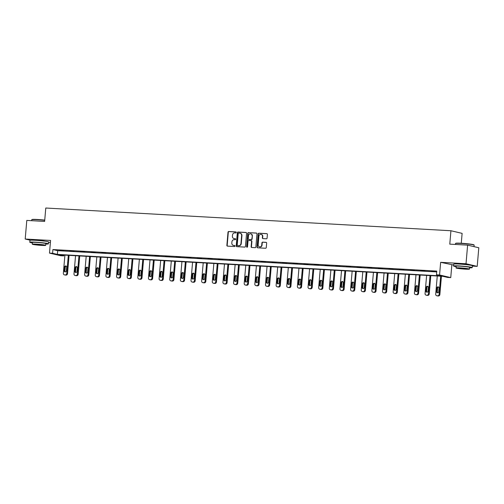 <?xml version="1.0" encoding="UTF-8"?>
<svg xmlns="http://www.w3.org/2000/svg" width="504" height="504" viewBox="0 0 504 504"><rect width="100%" height="100%" fill="white"/><g stroke="black" fill="none" stroke-linecap="round" stroke-linejoin="round"><path stroke-width="0.76" d="M236.269 232.445A0.517 0.466 -76.8 0 0 235.847 231.909L228.734 231.506A0.737 0.668 -76.8 0 0 228.003 232.199L226.876 245.353A0.737 0.668 -76.8 0 0 227.48 246.122L234.593 246.519A0.517 0.466 -76.8 0 0 234.681 245.498L233.762 245.448A2.35 2.142 -76.8 0 1 231.821 242.985L231.916 241.888A2.35 2.142 -76.8 0 1 234.253 239.671L235.173 239.728A0.517 0.466 -76.8 0 0 235.337 238.713A0.517 0.466 -76.8 0 0 235.261 238.701L234.341 238.65A2.35 2.142 -76.8 0 1 232.401 236.193L232.495 235.097A2.35 2.142 -76.8 0 1 234.839 232.879L235.759 232.93A0.517 0.466 -76.8 0 0 236.269 232.445M457.582 263.989A5.84 0.384 4.9 0 1 460.732 264.027A5.84 0.384 4.9 0 1 468.619 264.934M33.806 240.225A5.84 0.384 4.9 0 1 36.956 240.263A5.84 0.384 4.9 0 1 44.843 241.17M472.349 266.099L477.206 266.37L478.8 247.76L467.618 245.139L449.782 244.138L450.929 230.744L45.776 208.026L44.629 221.42L26.794 220.418L25.2 239.028L30.391 240.244M477.206 266.37L466.017 263.75L440.654 262.326L439.564 274.982L450.752 277.603L447.646 277.427L442.859 276.305L58.981 254.778L63.769 255.9L60.669 255.73L49.486 253.102L52.586 253.279L57.38 254.4L441.252 275.927L436.464 274.806L439.564 274.982M467.618 245.139L466.017 263.75M266.345 238.795A0.737 0.668 -76.8 0 0 267.082 238.102L267.397 234.41A0.737 0.668 -76.8 0 0 266.786 233.642L258.892 233.201A0.737 0.668 -76.8 0 0 258.155 233.894L257.027 247.042A0.737 0.668 -76.8 0 0 257.639 247.811L265.539 248.258A0.737 0.668 -76.8 0 0 266.269 247.565L266.647 243.104A0.737 0.668 -76.8 0 0 266.043 242.336L262.666 242.147A0.737 0.668 -76.8 0 0 261.929 242.84L261.74 245.051A1.966 1.789 -76.8 0 1 259.503 246.866A1.966 1.789 -76.8 0 1 258.161 244.849L258.905 236.193A1.966 1.789 -76.8 0 1 261.141 234.379A1.966 1.789 -76.8 0 1 262.483 236.395L262.357 237.838A0.737 0.668 -76.8 0 0 262.968 238.606L266.345 238.795M49.486 253.102L50.57 240.452L25.2 239.028M436.464 274.806L436.785 271.083L52.907 249.556L52.586 253.279M246.576 233.245A0.737 0.668 -76.8 0 0 245.971 232.476L238.071 232.035A0.737 0.668 -76.8 0 0 237.34 232.728L236.212 245.876A0.737 0.668 -76.8 0 0 236.817 246.645L244.717 247.086A0.737 0.668 -76.8 0 0 245.448 246.393L246.576 233.245M248.478 232.615L256.378 233.056A0.737 0.668 -76.8 0 1 256.983 233.825L255.862 246.979A0.737 0.668 -76.8 0 1 255.125 247.672L251.748 247.483A0.737 0.668 -76.8 0 1 251.137 246.714L251.597 241.378A0.737 0.668 -76.8 0 0 250.992 240.61L248.749 240.484A0.737 0.668 -76.8 0 0 248.018 241.177L247.54 246.733A0.517 0.466 -76.8 0 1 246.601 246.677L247.748 233.308A0.737 0.668 -76.8 0 1 248.478 232.615L256.624 233.125M461.267 243.256L462.118 233.365L450.929 230.744M48.579 242.336L50.4 242.437M440.654 262.326L453.657 265.047M451.836 264.947L450.752 277.603M63.844 255.049L63.769 255.9M52.907 249.556L57.695 250.683L436.71 271.933M57.695 250.683L57.38 254.4M435.67 271.549L431.506 271.177L435.67 271.549M425.036 270.95L420.865 270.585L425.036 270.95M414.395 270.352L410.231 269.987L414.395 270.352M403.754 269.76L399.59 269.388L403.754 269.76M393.12 269.161L388.949 268.789L393.12 269.161M382.479 268.563L378.315 268.197L382.479 268.563M371.839 267.971L367.674 267.599L371.839 267.971M361.204 267.372L357.034 267L361.204 267.372M350.564 266.774L346.399 266.408L350.564 266.774M339.923 266.175L335.759 265.81L339.923 266.175M329.288 265.583L325.118 265.211L329.288 265.583M318.648 264.984L314.483 264.619L318.648 264.984M308.007 264.386L303.843 264.02L308.007 264.386M297.373 263.794L293.202 263.422L297.373 263.794M286.732 263.195L282.568 262.83L286.732 263.195M276.091 262.597L271.927 262.231L276.091 262.597M265.457 262.004L261.286 261.633L265.457 262.004M254.816 261.406L250.652 261.034L254.816 261.406M244.175 260.807L240.011 260.442L244.175 260.807M233.541 260.215L229.37 259.844L233.541 260.215M222.9 259.617L218.736 259.245L222.9 259.617M212.26 259.018L208.095 258.653L212.26 259.018M201.625 258.42L197.455 258.054L201.625 258.42M190.984 257.827L186.82 257.456L190.984 257.827M180.344 257.229L176.179 256.864L180.344 257.229M169.709 256.631L165.539 256.265L169.709 256.631M159.069 256.038L154.904 255.667L159.069 256.038M148.428 255.44L144.264 255.074L148.428 255.44M137.794 254.841L133.623 254.476L137.794 254.841M127.153 254.249L122.989 253.877L127.153 254.249M116.512 253.651L112.348 253.279L116.512 253.651M105.878 253.052L101.707 252.687L105.878 253.052M95.237 252.46L91.073 252.088L95.237 252.46M84.596 251.861L80.432 251.49L84.596 251.861M73.962 251.263L69.791 250.898L73.962 251.263M63.321 250.664L59.157 250.299L63.321 250.664M234.158 238.631A2.35 2.142 -76.8 0 0 234.643 238.72L234.341 238.65M235.469 238.77L234.643 238.72M233.579 245.429A2.35 2.142 -76.8 0 0 234.064 245.517L233.762 245.448M234.883 245.561L234.064 245.517M236.048 231.972L229.037 231.582A0.737 0.668 -76.8 0 0 228.306 232.275L227.178 245.423A0.737 0.668 -76.8 0 0 227.537 246.122M246.217 232.546L238.373 232.105A0.737 0.668 -76.8 0 0 237.642 232.798L236.515 245.946A0.737 0.668 -76.8 0 0 236.874 246.645M238.72 233.094A0.517 0.466 -76.8 0 0 238.209 233.579L237.22 245.127A0.517 0.466 -76.8 0 0 237.642 245.662L238.613 245.719A2.35 2.142 -76.8 0 0 240.956 243.501L241.63 235.607A2.35 2.142 -76.8 0 0 239.69 233.15L238.72 233.094M240.175 233.239A2.35 2.142 -76.8 0 1 241.933 235.677L241.258 243.571A2.35 2.142 -76.8 0 1 238.915 245.788L237.945 245.732M251.294 240.685A0.737 0.668 -76.8 0 1 251.899 241.454L251.439 246.784A0.737 0.668 -76.8 0 0 251.805 247.483M248.781 232.684A0.737 0.668 -76.8 0 0 248.05 233.377L246.903 246.752A0.517 0.466 -76.8 0 0 247.111 247.212M252.069 235.847A1.966 1.789 -76.8 0 0 250.727 233.831A1.966 1.789 -76.8 0 0 248.491 235.645L248.226 238.694A0.737 0.668 -76.8 0 0 248.837 239.463L251.08 239.589A0.737 0.668 -76.8 0 0 251.811 238.896L252.372 235.916A1.966 1.789 -76.8 0 0 250.879 233.875M252.372 235.916L252.113 238.965A0.737 0.668 -76.8 0 1 251.383 239.658L249.14 239.532M261.293 234.423A1.966 1.789 -76.8 0 1 262.786 236.464L262.66 237.907A0.737 0.668 -76.8 0 0 263.019 238.606M259.654 246.891A1.966 1.789 -76.8 0 0 262.042 245.12L261.74 245.051M266.288 242.405L262.962 242.216A0.737 0.668 -76.8 0 0 262.231 242.909L262.042 245.12M267.038 233.711L259.195 233.27A0.737 0.668 -76.8 0 0 258.457 233.963L257.33 247.118A0.737 0.668 -76.8 0 0 257.695 247.817M68.317 255.301L66.761 273.508A1.499 1.361 -76.8 0 1 65.268 274.919L64.588 274.882A1.499 1.361 -76.8 0 1 63.346 273.319L64.909 255.112M69.086 255.345L67.517 273.685A1.499 1.361 103.2 0 1 66.024 275.096L65.344 275.058A1.499 1.361 103.2 0 1 65.129 275.026L64.373 274.85M66.226 266.156A1.197 1.09 -76.8 0 0 65.255 267.277L64.947 270.85A1.197 1.09 -76.8 0 0 65.407 271.914M66.377 270.793L66.679 267.221A1.197 1.09 -76.8 0 0 65.867 265.992A1.197 1.09 -76.8 0 0 64.499 267.101L64.191 270.673A1.197 1.09 -76.8 0 0 65.01 271.902A1.197 1.09 -76.8 0 0 66.377 270.793M44.724 220.317A9.355 0.611 -175.1 0 0 37.271 219.687A9.355 0.611 -175.1 0 0 31.752 219.731L31.991 219.53A9.135 0.598 4.9 0 1 37.384 219.486A9.135 0.598 4.9 0 1 44.743 220.109M31.752 219.731A9.355 0.611 -175.1 0 0 31.727 219.776L31.651 220.695M45.801 244.049A9.355 0.611 -175.1 0 0 48.447 243.848A9.355 0.611 -175.1 0 0 35.349 242.166A9.355 0.611 -175.1 0 0 29.799 242.254A9.355 0.611 -175.1 0 0 32.376 242.903M48.447 243.848L48.611 241.989A9.355 0.611 -175.1 0 0 35.507 240.307A9.355 0.611 -175.1 0 0 29.963 240.389L29.799 242.254M32.262 244.188L32.413 242.474A6.741 0.441 4.9 0 1 36.408 242.411A6.741 0.441 4.9 0 1 45.839 243.627L45.694 245.341A6.741 0.441 -175.1 0 0 36.256 244.125A6.741 0.441 -175.1 0 0 32.262 244.188A6.741 0.441 -175.1 0 0 41.7 245.404A6.741 0.441 -175.1 0 0 45.694 245.341M40.73 245.177L43.306 245.133L34.65 244.39L40.73 245.177M455.521 243.495L455.767 243.293A9.135 0.598 4.9 0 1 461.154 243.249A9.135 0.598 4.9 0 1 473.93 244.849L474.132 245.095A9.355 0.611 -175.1 0 0 461.047 243.451A9.355 0.611 -175.1 0 0 455.521 243.495A9.355 0.611 -175.1 0 0 455.503 243.533L455.421 244.459M469.577 267.813A9.355 0.611 -175.1 0 0 472.223 267.611A9.355 0.611 -175.1 0 0 459.119 265.929A9.355 0.611 -175.1 0 0 453.575 266.017A9.355 0.611 -175.1 0 0 456.145 266.66M472.223 267.611L472.38 265.753A9.355 0.611 -175.1 0 0 459.276 264.065A9.355 0.611 -175.1 0 0 453.732 264.153L453.575 266.017M456.038 267.952L456.183 266.238A6.741 0.441 4.9 0 1 460.177 266.175A6.741 0.441 4.9 0 1 469.608 267.391L469.463 269.104A6.741 0.441 -175.1 0 0 460.032 267.889A6.741 0.441 -175.1 0 0 456.038 267.952A6.741 0.441 -175.1 0 0 465.469 269.161A6.741 0.441 -175.1 0 0 469.463 269.104M464.505 268.934L467.076 268.897L458.426 268.153L464.505 268.934M474.018 246.639L474.151 245.133A9.355 0.611 -175.1 0 0 474.132 245.095M78.958 255.9L77.395 274.107A1.499 1.361 -76.8 0 1 75.909 275.518L75.222 275.48A1.499 1.361 -76.8 0 1 73.987 273.911L75.55 255.704M79.727 255.944L78.151 274.283A1.499 1.361 103.2 0 1 76.665 275.694L75.978 275.656A1.499 1.361 103.2 0 1 75.764 275.625L75.008 275.449M76.86 266.755A1.197 1.09 -76.8 0 0 75.896 267.87L75.587 271.448A1.197 1.09 -76.8 0 0 76.047 272.507M77.011 271.391L77.32 267.819A1.197 1.09 -76.8 0 0 76.501 266.591A1.197 1.09 -76.8 0 0 75.14 267.693L74.831 271.265A1.197 1.09 -76.8 0 0 75.65 272.494A1.197 1.09 -76.8 0 0 77.011 271.391M89.599 256.498L88.036 274.699A1.499 1.361 -76.8 0 1 86.543 276.116L85.863 276.072A1.499 1.361 -76.8 0 1 84.628 274.51L86.184 256.303M90.367 256.536L88.792 274.875A1.499 1.361 103.2 0 1 87.299 276.293L86.619 276.255A1.499 1.361 103.2 0 1 86.404 276.224L85.648 276.047M87.501 267.353A1.197 1.09 -76.8 0 0 86.531 268.468L86.228 272.04A1.197 1.09 -76.8 0 0 86.682 273.105M87.652 271.99L87.961 268.411A1.197 1.09 -76.8 0 0 87.142 267.189A1.197 1.09 -76.8 0 0 85.775 268.292L85.472 271.864A1.197 1.09 -76.8 0 0 86.285 273.092A1.197 1.09 -76.8 0 0 87.652 271.99M100.233 257.09L98.677 275.297A1.499 1.361 -76.8 0 1 97.184 276.709L96.503 276.671A1.499 1.361 -76.8 0 1 95.262 275.108L96.825 256.901M101.002 257.135L99.433 275.474A1.499 1.361 103.2 0 1 97.94 276.885L97.259 276.847A1.499 1.361 103.2 0 1 97.045 276.816L96.289 276.639M98.141 267.952A1.197 1.09 -76.8 0 0 97.171 269.067L96.862 272.639A1.197 1.09 -76.8 0 0 97.322 273.704M98.293 272.582L98.595 269.01A1.197 1.09 -76.8 0 0 97.782 267.781A1.197 1.09 -76.8 0 0 96.415 268.89L96.107 272.462A1.197 1.09 -76.8 0 0 96.925 273.691A1.197 1.09 -76.8 0 0 98.293 272.582M110.874 257.689L109.311 275.896A1.499 1.361 -76.8 0 1 107.825 277.307L107.138 277.269A1.499 1.361 -76.8 0 1 105.903 275.701L107.465 257.5M111.642 257.733L110.067 276.072A1.499 1.361 103.2 0 1 108.581 277.483L107.894 277.446A1.499 1.361 103.2 0 1 107.68 277.414L106.924 277.238M108.776 268.544A1.197 1.09 -76.8 0 0 107.812 269.665L107.503 273.237A1.197 1.09 -76.8 0 0 107.963 274.296M108.927 273.181L109.236 269.608A1.197 1.09 -76.8 0 0 108.417 268.38A1.197 1.09 -76.8 0 0 107.056 269.483L106.747 273.061A1.197 1.09 -76.8 0 0 108.927 273.181M121.514 258.287L119.952 276.488A1.499 1.361 -76.8 0 1 118.459 277.906L117.778 277.868A1.499 1.361 -76.8 0 1 116.544 276.299L118.106 258.092M122.283 258.325L120.708 276.671A1.499 1.361 103.2 0 1 119.215 278.082L118.535 278.044A1.499 1.361 103.2 0 1 118.32 278.013L117.564 277.836M119.417 269.142A1.197 1.09 -76.8 0 0 118.446 270.257L118.144 273.829A1.197 1.09 -76.8 0 0 118.597 274.894M119.568 273.779L119.876 270.207A1.197 1.09 -76.8 0 0 119.057 268.978A1.197 1.09 -76.8 0 0 117.69 270.081L117.388 273.653A1.197 1.09 -76.8 0 0 118.201 274.882A1.197 1.09 -76.8 0 0 119.568 273.779M132.149 258.88L130.593 277.087A1.499 1.361 -76.8 0 1 129.1 278.498L128.419 278.46A1.499 1.361 -76.8 0 1 127.178 276.898L128.74 258.691M132.917 258.924L131.349 277.263A1.499 1.361 103.2 0 1 129.856 278.674L129.175 278.636A1.499 1.361 103.2 0 1 128.961 278.605L128.205 278.428M130.057 269.741A1.197 1.09 -76.8 0 0 129.087 270.856L128.778 274.428A1.197 1.09 -76.8 0 0 129.238 275.493M130.208 274.371L130.511 270.799A1.197 1.09 -76.8 0 0 129.698 269.571A1.197 1.09 -76.8 0 0 128.331 270.679L128.022 274.252A1.197 1.09 -76.8 0 0 128.841 275.48A1.197 1.09 -76.8 0 0 130.208 274.371M142.79 259.478L141.227 277.685A1.499 1.361 -76.8 0 1 139.74 279.096L139.054 279.058A1.499 1.361 -76.8 0 1 137.819 277.49L139.381 259.289M143.558 259.522L141.983 277.862A1.499 1.361 103.2 0 1 140.496 279.273L139.81 279.235A1.499 1.361 103.2 0 1 139.595 279.203L138.839 279.027M140.692 270.333A1.197 1.09 -76.8 0 0 139.728 271.454L139.419 275.026A1.197 1.09 -76.8 0 0 139.879 276.085M140.843 274.97L141.151 271.398A1.197 1.09 -76.8 0 0 140.333 270.169A1.197 1.09 -76.8 0 0 138.972 271.272L138.663 274.85A1.197 1.09 -76.8 0 0 140.843 274.97M153.43 260.077L151.868 278.284A1.499 1.361 -76.8 0 1 150.375 279.695L149.694 279.657A1.499 1.361 -76.8 0 1 148.459 278.088L150.022 259.881M154.199 260.114L152.624 278.46A1.499 1.361 103.2 0 1 151.131 279.871L150.45 279.833A1.499 1.361 103.2 0 1 150.236 279.802L149.48 279.625M151.332 270.932A1.197 1.09 -76.8 0 0 150.362 272.047L150.06 275.619A1.197 1.09 -76.8 0 0 150.513 276.683M151.483 275.568L151.792 271.996A1.197 1.09 -76.8 0 0 150.973 270.768A1.197 1.09 -76.8 0 0 149.606 271.87L149.304 275.442A1.197 1.09 -76.8 0 0 150.116 276.671A1.197 1.09 -76.8 0 0 151.483 275.568M164.065 260.669L162.508 278.876A1.499 1.361 -76.8 0 1 161.015 280.287L160.335 280.249A1.499 1.361 -76.8 0 1 159.094 278.687L160.656 260.48M164.833 260.713L163.264 279.052A1.499 1.361 103.2 0 1 161.771 280.463L161.091 280.426A1.499 1.361 103.2 0 1 160.877 280.4L160.121 280.218M161.973 271.53A1.197 1.09 -76.8 0 0 161.003 272.645L160.694 276.217A1.197 1.09 -76.8 0 0 161.154 277.282M162.124 276.161L162.427 272.588A1.197 1.09 -76.8 0 0 161.614 271.36A1.197 1.09 -76.8 0 0 160.247 272.469L159.938 276.041A1.197 1.09 -76.8 0 0 160.757 277.269A1.197 1.09 -76.8 0 0 162.124 276.161M174.705 261.267L173.143 279.474A1.499 1.361 -76.8 0 1 171.656 280.886L170.969 280.848A1.499 1.361 -76.8 0 1 169.735 279.285L171.297 261.078M175.474 261.311L173.899 279.651A1.499 1.361 103.2 0 1 172.412 281.062L171.725 281.024A1.499 1.361 103.2 0 1 171.511 280.993L170.755 280.816M172.607 272.122A1.197 1.09 -76.8 0 0 171.643 273.244L171.335 276.816A1.197 1.09 -76.8 0 0 171.795 277.874M172.759 276.759L173.067 273.187A1.197 1.09 -76.8 0 0 172.248 271.958A1.197 1.09 -76.8 0 0 170.887 273.067L170.579 276.639A1.197 1.09 -76.8 0 0 171.398 277.868A1.197 1.09 -76.8 0 0 172.759 276.759M185.346 261.866L183.784 280.073A1.499 1.361 -76.8 0 1 182.291 281.484L181.61 281.446A1.499 1.361 -76.8 0 1 180.375 279.877L181.938 261.671M186.115 261.91L184.54 280.249A1.499 1.361 103.2 0 1 183.047 281.66L182.366 281.623A1.499 1.361 103.2 0 1 182.152 281.591L181.396 281.415M183.248 272.721A1.197 1.09 -76.8 0 0 182.278 273.836L181.976 277.408A1.197 1.09 -76.8 0 0 182.429 278.473M183.399 277.358L183.708 273.785A1.197 1.09 -76.8 0 0 182.889 272.557A1.197 1.09 -76.8 0 0 181.522 273.659L181.219 277.231A1.197 1.09 -76.8 0 0 182.032 278.46A1.197 1.09 -76.8 0 0 183.399 277.358M195.98 262.458L194.424 280.665A1.499 1.361 -76.8 0 1 192.931 282.076L192.251 282.038A1.499 1.361 -76.8 0 1 191.01 280.476L192.572 262.269M196.749 262.502L195.18 280.841A1.499 1.361 103.2 0 1 193.687 282.259L193.007 282.215A1.499 1.361 103.2 0 1 192.793 282.19L192.037 282.007M193.889 273.319A1.197 1.09 -76.8 0 0 192.919 274.434L192.61 278.006A1.197 1.09 -76.8 0 0 193.07 279.071M194.04 277.95L194.342 274.378A1.197 1.09 -76.8 0 0 193.53 273.155A1.197 1.09 -76.8 0 0 192.163 274.258L191.854 277.83A1.197 1.09 -76.8 0 0 192.673 279.058A1.197 1.09 -76.8 0 0 194.04 277.95M206.621 263.057L205.059 281.264A1.499 1.361 -76.8 0 1 203.572 282.675L202.885 282.637A1.499 1.361 -76.8 0 1 201.65 281.075L203.213 262.868M207.39 263.101L205.815 281.44A1.499 1.361 103.2 0 1 204.328 282.851L203.641 282.813A1.499 1.361 103.2 0 1 203.427 282.782L202.671 282.605M204.523 273.911A1.197 1.09 -76.8 0 0 203.559 275.033L203.251 278.605A1.197 1.09 -76.8 0 0 203.711 279.67M204.674 278.548L204.983 274.976A1.197 1.09 -76.8 0 0 204.164 273.748A1.197 1.09 -76.8 0 0 202.803 274.856L202.495 278.428A1.197 1.09 -76.8 0 0 203.314 279.657A1.197 1.09 -76.8 0 0 204.674 278.548M217.262 263.655L215.699 281.862A1.499 1.361 -76.8 0 1 214.206 283.273L213.526 283.235A1.499 1.361 -76.8 0 1 212.291 281.667L213.853 263.46M218.03 263.699L216.455 282.038A1.499 1.361 103.2 0 1 214.962 283.45L214.282 283.412A1.499 1.361 103.2 0 1 214.068 283.38L213.312 283.204M215.164 274.51A1.197 1.09 -76.8 0 0 214.194 275.625L213.891 279.203A1.197 1.09 -76.8 0 0 214.345 280.262M215.315 279.147L215.624 275.575A1.197 1.09 -76.8 0 0 214.805 274.346A1.197 1.09 -76.8 0 0 213.438 275.449L213.135 279.021A1.197 1.09 -76.8 0 0 213.948 280.249A1.197 1.09 -76.8 0 0 215.315 279.147M227.896 264.247L226.34 282.454A1.499 1.361 -76.8 0 1 224.847 283.872L224.167 283.828A1.499 1.361 -76.8 0 1 222.926 282.265L224.488 264.058M228.665 264.291L227.096 282.631A1.499 1.361 103.2 0 1 225.603 284.048L224.923 284.01A1.499 1.361 103.2 0 1 224.708 283.979L223.952 283.802M225.805 275.108A1.197 1.09 -76.8 0 0 224.834 276.224L224.526 279.796A1.197 1.09 -76.8 0 0 224.986 280.86M225.956 279.745L226.258 276.167A1.197 1.09 -76.8 0 0 225.446 274.945A1.197 1.09 -76.8 0 0 224.078 276.047L223.77 279.619A1.197 1.09 -76.8 0 0 224.589 280.848A1.197 1.09 -76.8 0 0 225.956 279.745M238.537 264.846L236.974 283.053A1.499 1.361 -76.8 0 1 235.488 284.464L234.801 284.426A1.499 1.361 -76.8 0 1 233.566 282.864L235.129 264.657M239.306 264.89L237.731 283.229A1.499 1.361 103.2 0 1 236.244 284.64L235.557 284.603A1.499 1.361 103.2 0 1 235.343 284.571L234.587 284.395M236.439 275.707A1.197 1.09 -76.8 0 0 235.475 276.822L235.166 280.394A1.197 1.09 -76.8 0 0 235.626 281.459M236.59 280.337L236.899 276.765A1.197 1.09 -76.8 0 0 236.08 275.537A1.197 1.09 -76.8 0 0 234.719 276.646L234.41 280.218A1.197 1.09 -76.8 0 0 235.229 281.446A1.197 1.09 -76.8 0 0 236.59 280.337M249.178 265.444L247.615 283.651A1.499 1.361 -76.8 0 1 246.122 285.062L245.442 285.025A1.499 1.361 -76.8 0 1 244.207 283.456L245.769 265.255M249.946 265.488L248.371 283.828A1.499 1.361 103.2 0 1 246.878 285.239L246.198 285.201A1.499 1.361 103.2 0 1 245.983 285.169L245.227 284.993M247.08 276.299A1.197 1.09 -76.8 0 0 246.109 277.421L245.807 280.993A1.197 1.09 -76.8 0 0 246.261 282.051M247.231 280.936L247.54 277.364A1.197 1.09 -76.8 0 0 246.721 276.135A1.197 1.09 -76.8 0 0 245.353 277.238L245.051 280.816A1.197 1.09 -76.8 0 0 245.864 282.038A1.197 1.09 -76.8 0 0 247.231 280.936M259.812 266.043L258.256 284.243A1.499 1.361 -76.8 0 1 256.763 285.661L256.082 285.623A1.499 1.361 -76.8 0 1 254.841 284.054L256.404 265.847M260.581 266.081L259.012 284.426A1.499 1.361 103.2 0 1 257.519 285.837L256.838 285.799A1.499 1.361 103.2 0 1 256.624 285.768L255.868 285.592M257.72 276.898A1.197 1.09 -76.8 0 0 256.75 278.013L256.442 281.585A1.197 1.09 -76.8 0 0 256.901 282.649M257.872 281.534L258.174 277.962A1.197 1.09 -76.8 0 0 257.361 276.734A1.197 1.09 -76.8 0 0 255.994 277.836L255.686 281.408A1.197 1.09 -76.8 0 0 256.505 282.637A1.197 1.09 -76.8 0 0 257.872 281.534M270.453 266.635L268.89 284.842A1.499 1.361 -76.8 0 1 267.404 286.253L266.717 286.215A1.499 1.361 -76.8 0 1 265.482 284.653L267.044 266.446M271.221 266.679L269.646 285.018A1.499 1.361 103.2 0 1 268.159 286.429L267.473 286.392A1.499 1.361 103.2 0 1 267.259 286.36L266.503 286.184M268.355 277.496A1.197 1.09 -76.8 0 0 267.391 278.611L267.082 282.183A1.197 1.09 -76.8 0 0 267.542 283.248M268.506 282.127L268.815 278.554A1.197 1.09 -76.8 0 0 267.996 277.326A1.197 1.09 -76.8 0 0 266.635 278.435L266.326 282.007A1.197 1.09 -76.8 0 0 267.145 283.235A1.197 1.09 -76.8 0 0 268.506 282.127M281.093 267.233L279.531 285.44A1.499 1.361 -76.8 0 1 278.038 286.852L277.358 286.814A1.499 1.361 -76.8 0 1 276.123 285.245L277.685 267.044M281.862 267.277L280.287 285.617A1.499 1.361 103.2 0 1 278.794 287.028L278.113 286.99A1.499 1.361 103.2 0 1 277.899 286.959L277.143 286.782M278.995 278.088A1.197 1.09 -76.8 0 0 278.025 279.21L277.723 282.782A1.197 1.09 -76.8 0 0 278.177 283.84M279.147 282.725L279.455 279.153A1.197 1.09 -76.8 0 0 278.636 277.924A1.197 1.09 -76.8 0 0 277.269 279.027L276.967 282.605A1.197 1.09 -76.8 0 0 277.78 283.828A1.197 1.09 -76.8 0 0 279.147 282.725M291.728 267.832L290.172 286.039A1.499 1.361 -76.8 0 1 288.679 287.45L287.998 287.412A1.499 1.361 -76.8 0 1 286.757 285.844L288.32 267.637M292.496 267.87L290.928 286.215A1.499 1.361 103.2 0 1 289.435 287.627L288.754 287.589A1.499 1.361 103.2 0 1 288.54 287.557L287.784 287.381M289.636 278.687A1.197 1.09 -76.8 0 0 288.666 279.802L288.357 283.374A1.197 1.09 -76.8 0 0 288.817 284.439M289.787 283.324L290.09 279.752A1.197 1.09 -76.8 0 0 289.277 278.523A1.197 1.09 -76.8 0 0 287.91 279.625L287.601 283.198A1.197 1.09 -76.8 0 0 288.42 284.426A1.197 1.09 -76.8 0 0 289.787 283.324M302.368 268.424L300.806 286.631A1.499 1.361 -76.8 0 1 299.319 288.042L298.633 288.005A1.499 1.361 -76.8 0 1 297.398 286.442L298.96 268.235M303.137 268.468L301.562 286.808A1.499 1.361 103.2 0 1 300.075 288.219L299.389 288.181A1.499 1.361 103.2 0 1 299.174 288.156L298.418 287.973M300.271 279.285A1.197 1.09 -76.8 0 0 299.307 280.4L298.998 283.973A1.197 1.09 -76.8 0 0 299.458 285.037M300.422 283.916L300.731 280.344A1.197 1.09 -76.8 0 0 299.911 279.115A1.197 1.09 -76.8 0 0 298.551 280.224L298.242 283.796A1.197 1.09 -76.8 0 0 299.061 285.025A1.197 1.09 -76.8 0 0 300.422 283.916M313.009 269.023L311.447 287.23A1.499 1.361 -76.8 0 1 309.954 288.641L309.273 288.603A1.499 1.361 -76.8 0 1 308.038 287.041L309.601 268.834M313.778 269.067L312.203 287.406A1.499 1.361 103.2 0 1 310.71 288.817L310.029 288.779A1.499 1.361 103.2 0 1 309.815 288.748L309.059 288.572M310.911 279.877A1.197 1.09 -76.8 0 0 309.941 280.999L309.639 284.571A1.197 1.09 -76.8 0 0 310.092 285.629M311.062 284.514L311.371 280.942A1.197 1.09 -76.8 0 0 310.552 279.714A1.197 1.09 -76.8 0 0 309.185 280.822L308.883 284.395A1.197 1.09 -76.8 0 0 309.695 285.623A1.197 1.09 -76.8 0 0 311.062 284.514M323.644 269.621L322.087 287.828A1.499 1.361 -76.8 0 1 320.594 289.239L319.914 289.202A1.499 1.361 -76.8 0 1 318.673 287.633L320.235 269.426M324.412 269.665L322.844 288.005A1.499 1.361 103.2 0 1 321.35 289.416L320.67 289.378A1.499 1.361 103.2 0 1 320.456 289.346L319.7 289.17M321.552 280.476A1.197 1.09 -76.8 0 0 320.582 281.591L320.273 285.163A1.197 1.09 -76.8 0 0 320.733 286.228M321.703 285.113L322.006 281.541A1.197 1.09 -76.8 0 0 321.193 280.312A1.197 1.09 -76.8 0 0 319.826 281.415L319.517 284.987A1.197 1.09 -76.8 0 0 320.336 286.215A1.197 1.09 -76.8 0 0 321.703 285.113M334.284 270.213L332.722 288.42A1.499 1.361 -76.8 0 1 331.235 289.832L330.548 289.794A1.499 1.361 -76.8 0 1 329.314 288.231L330.876 270.024M335.053 270.257L333.478 288.597A1.499 1.361 103.2 0 1 331.991 290.014L331.304 289.97A1.499 1.361 103.2 0 1 331.09 289.945L330.334 289.762M332.186 281.075A1.197 1.09 -76.8 0 0 331.223 282.19L330.914 285.762A1.197 1.09 -76.8 0 0 331.374 286.826M332.338 285.705L332.646 282.133A1.197 1.09 -76.8 0 0 330.466 282.013L330.158 285.585A1.197 1.09 -76.8 0 0 330.977 286.814A1.197 1.09 -76.8 0 0 332.338 285.705M344.925 270.812L343.363 289.019A1.499 1.361 -76.8 0 1 341.87 290.43L341.189 290.392A1.499 1.361 -76.8 0 1 339.954 288.83L341.517 270.623M345.694 270.856L344.119 289.195A1.499 1.361 103.2 0 1 342.626 290.606L341.945 290.569A1.499 1.361 103.2 0 1 341.731 290.537L340.975 290.361M342.827 281.667A1.197 1.09 -76.8 0 0 341.857 282.788L341.554 286.36A1.197 1.09 -76.8 0 0 342.008 287.425M342.978 286.303L343.287 282.731A1.197 1.09 -76.8 0 0 342.468 281.503A1.197 1.09 -76.8 0 0 341.101 282.612L340.799 286.184A1.197 1.09 -76.8 0 0 341.611 287.412A1.197 1.09 -76.8 0 0 342.978 286.303M355.559 271.41L354.003 289.617A1.499 1.361 -76.8 0 1 352.51 291.029L351.83 290.991A1.499 1.361 -76.8 0 1 350.589 289.422L352.151 271.215M356.328 271.454L354.759 289.794A1.499 1.361 103.2 0 1 353.266 291.205L352.586 291.167A1.499 1.361 103.2 0 1 352.372 291.136L351.616 290.959M353.468 282.265A1.197 1.09 -76.8 0 0 352.498 283.38L352.189 286.959A1.197 1.09 -76.8 0 0 352.649 288.017M353.619 286.902L353.921 283.33A1.197 1.09 -76.8 0 0 353.109 282.101A1.197 1.09 -76.8 0 0 351.742 283.204L351.433 286.776A1.197 1.09 -76.8 0 0 352.252 288.005A1.197 1.09 -76.8 0 0 353.619 286.902M366.2 272.002L364.638 290.209A1.499 1.361 -76.8 0 1 363.151 291.627L362.464 291.583A1.499 1.361 -76.8 0 1 361.229 290.021L362.792 271.813M366.969 272.047L365.394 290.386A1.499 1.361 103.2 0 1 363.907 291.803L363.22 291.766A1.499 1.361 103.2 0 1 363.006 291.734L362.25 291.558M364.102 282.864A1.197 1.09 -76.8 0 0 363.138 283.979L362.83 287.551A1.197 1.09 -76.8 0 0 363.289 288.616M364.253 287.5L364.562 283.922A1.197 1.09 -76.8 0 0 362.382 283.802L362.074 287.375A1.197 1.09 -76.8 0 0 362.893 288.603A1.197 1.09 -76.8 0 0 364.253 287.5M376.841 272.601L375.278 290.808A1.499 1.361 -76.8 0 1 373.785 292.219L373.105 292.181A1.499 1.361 -76.8 0 1 371.87 290.619L373.433 272.412M377.609 272.645L376.034 290.984A1.499 1.361 103.2 0 1 374.541 292.396L373.861 292.358A1.499 1.361 103.2 0 1 373.647 292.326L372.891 292.15M374.743 283.456A1.197 1.09 -76.8 0 0 373.773 284.577L373.47 288.149A1.197 1.09 -76.8 0 0 373.924 289.214M374.894 288.093L375.203 284.521A1.197 1.09 -76.8 0 0 374.384 283.292A1.197 1.09 -76.8 0 0 373.017 284.401L372.714 287.973A1.197 1.09 -76.8 0 0 373.527 289.202A1.197 1.09 -76.8 0 0 374.894 288.093M387.475 273.2L385.919 291.406A1.499 1.361 -76.8 0 1 384.426 292.818L383.746 292.78A1.499 1.361 -76.8 0 1 382.505 291.211L384.067 273.011M388.244 273.244L386.675 291.583A1.499 1.361 103.2 0 1 385.182 292.994L384.502 292.956A1.499 1.361 103.2 0 1 384.287 292.925L383.531 292.748M385.384 284.054A1.197 1.09 -76.8 0 0 384.413 285.176L384.105 288.748A1.197 1.09 -76.8 0 0 384.565 289.806M385.535 288.691L385.837 285.119A1.197 1.09 -76.8 0 0 385.024 283.891A1.197 1.09 -76.8 0 0 383.657 284.993L383.349 288.572A1.197 1.09 -76.8 0 0 384.168 289.794A1.197 1.09 -76.8 0 0 385.535 288.691M398.116 273.798L396.554 291.999A1.499 1.361 -76.8 0 1 395.067 293.416L394.38 293.378A1.499 1.361 -76.8 0 1 393.145 291.81L394.708 273.603M398.885 273.836L397.31 292.181A1.499 1.361 103.2 0 1 395.823 293.593L395.136 293.555A1.499 1.361 103.2 0 1 394.922 293.523L394.166 293.347M396.018 284.653A1.197 1.09 -76.8 0 0 395.054 285.768L394.745 289.34A1.197 1.09 -76.8 0 0 395.205 290.405M396.169 289.29L396.478 285.718A1.197 1.09 -76.8 0 0 395.659 284.489A1.197 1.09 -76.8 0 0 394.298 285.592L393.989 289.164A1.197 1.09 -76.8 0 0 394.808 290.392A1.197 1.09 -76.8 0 0 396.169 289.29M408.757 274.39L407.194 292.597A1.499 1.361 -76.8 0 1 405.701 294.008L405.021 293.971A1.499 1.361 -76.8 0 1 403.786 292.408L405.348 274.201M409.525 274.434L407.95 292.774A1.499 1.361 103.2 0 1 406.457 294.185L405.777 294.147A1.499 1.361 103.2 0 1 405.562 294.115L404.806 293.939M406.659 285.251A1.197 1.09 -76.8 0 0 405.689 286.367L405.386 289.939A1.197 1.09 -76.8 0 0 405.84 291.003M406.81 289.882L407.119 286.31A1.197 1.09 -76.8 0 0 406.3 285.081A1.197 1.09 -76.8 0 0 404.933 286.19L404.63 289.762A1.197 1.09 -76.8 0 0 405.443 290.991A1.197 1.09 -76.8 0 0 406.81 289.882M419.391 274.989L417.835 293.196A1.499 1.361 -76.8 0 1 416.342 294.607L415.661 294.569A1.499 1.361 -76.8 0 1 414.42 293L415.983 274.8M420.16 275.033L418.591 293.372A1.499 1.361 103.2 0 1 417.098 294.783L416.417 294.745A1.499 1.361 103.2 0 1 416.203 294.714L415.447 294.538M417.299 285.844A1.197 1.09 -76.8 0 0 416.329 286.965L416.021 290.537A1.197 1.09 -76.8 0 0 416.48 291.596M417.451 290.48L417.753 286.908A1.197 1.09 -76.8 0 0 416.94 285.68A1.197 1.09 -76.8 0 0 415.573 286.782L415.264 290.361A1.197 1.09 -76.8 0 0 416.084 291.583A1.197 1.09 -76.8 0 0 417.451 290.48M430.032 275.587L428.469 293.794A1.499 1.361 -76.8 0 1 426.983 295.205L426.296 295.168A1.499 1.361 -76.8 0 1 425.061 293.599L426.623 275.392M430.8 275.625L429.225 293.971A1.499 1.361 103.2 0 1 427.739 295.382L427.052 295.344A1.499 1.361 103.2 0 1 426.838 295.312L426.082 295.136M427.934 286.442A1.197 1.09 -76.8 0 0 426.97 287.557L426.661 291.129A1.197 1.09 -76.8 0 0 427.121 292.194M428.085 291.079L428.394 287.507A1.197 1.09 -76.8 0 0 427.575 286.278A1.197 1.09 -76.8 0 0 426.214 287.381L425.905 290.953A1.197 1.09 -76.8 0 0 426.724 292.181A1.197 1.09 -76.8 0 0 428.085 291.079M440.672 276.179L439.11 294.386A1.499 1.361 -76.8 0 1 437.617 295.798L436.936 295.76A1.499 1.361 -76.8 0 1 435.702 294.197L437.264 275.99M441.441 276.224L439.866 294.563A1.499 1.361 103.2 0 1 438.373 295.974L437.692 295.936A1.499 1.361 103.2 0 1 437.478 295.911L436.722 295.728M438.575 287.041A1.197 1.09 -76.8 0 0 437.604 288.156L437.302 291.728A1.197 1.09 -76.8 0 0 437.756 292.793M438.726 291.671L439.034 288.099A1.197 1.09 -76.8 0 0 438.215 286.87A1.197 1.09 -76.8 0 0 436.848 287.979L436.546 291.551A1.197 1.09 -76.8 0 0 437.365 292.78A1.197 1.09 -76.8 0 0 438.726 291.671M66.761 273.508L67.517 273.685M64.588 274.882L65.344 275.058M65.268 274.919L66.024 275.096M64.947 270.85L64.191 270.673M65.255 267.277L64.499 267.101M77.395 274.107L78.151 274.283M75.222 275.48L75.978 275.656M75.909 275.518L76.665 275.694M75.587 271.448L74.831 271.265M75.896 267.87L75.14 267.693M88.036 274.699L88.792 274.875M85.863 276.072L86.619 276.255M86.543 276.116L87.299 276.293M86.228 272.04L85.472 271.864M86.531 268.468L85.775 268.292M98.677 275.297L99.433 275.474M96.503 276.671L97.259 276.847M97.184 276.709L97.94 276.885M96.862 272.639L96.107 272.462M97.171 269.067L96.415 268.89M109.311 275.896L110.067 276.072M107.138 277.269L107.894 277.446M107.825 277.307L108.581 277.483M107.503 273.237L106.747 273.061M107.812 269.665L107.056 269.483M119.952 276.488L120.708 276.671M117.778 277.868L118.535 278.044M118.459 277.906L119.215 278.082M118.144 273.829L117.388 273.653M118.446 270.257L117.69 270.081M130.593 277.087L131.349 277.263M128.419 278.46L129.175 278.636M129.1 278.498L129.856 278.674M128.778 274.428L128.022 274.252M129.087 270.856L128.331 270.679M141.227 277.685L141.983 277.862M139.054 279.058L139.81 279.235M139.74 279.096L140.496 279.273M139.419 275.026L138.663 274.85M139.728 271.454L138.972 271.272M151.868 278.284L152.624 278.46M149.694 279.657L150.45 279.833M150.375 279.695L151.131 279.871M150.06 275.619L149.304 275.442M150.362 272.047L149.606 271.87M162.508 278.876L163.264 279.052M160.335 280.249L161.091 280.426M161.015 280.287L161.771 280.463M160.694 276.217L159.938 276.041M161.003 272.645L160.247 272.469M173.143 279.474L173.899 279.651M170.969 280.848L171.725 281.024M171.656 280.886L172.412 281.062M171.335 276.816L170.579 276.639M171.643 273.244L170.887 273.067M183.784 280.073L184.54 280.249M181.61 281.446L182.366 281.623M182.291 281.484L183.047 281.66M181.976 277.408L181.219 277.231M182.278 273.836L181.522 273.659M194.424 280.665L195.18 280.841M192.251 282.038L193.007 282.215M192.931 282.076L193.687 282.259M192.61 278.006L191.854 277.83M192.919 274.434L192.163 274.258M205.059 281.264L205.815 281.44M202.885 282.637L203.641 282.813M203.572 282.675L204.328 282.851M203.251 278.605L202.495 278.428M203.559 275.033L202.803 274.856M215.699 281.862L216.455 282.038M213.526 283.235L214.282 283.412M214.206 283.273L214.962 283.45M213.891 279.203L213.135 279.021M214.194 275.625L213.438 275.449M226.34 282.454L227.096 282.631M224.167 283.828L224.923 284.01M224.847 283.872L225.603 284.048M224.526 279.796L223.77 279.619M224.834 276.224L224.078 276.047M236.974 283.053L237.731 283.229M234.801 284.426L235.557 284.603M235.488 284.464L236.244 284.64M235.166 280.394L234.41 280.218M235.475 276.822L234.719 276.646M247.615 283.651L248.371 283.828M245.442 285.025L246.198 285.201M246.122 285.062L246.878 285.239M245.807 280.993L245.051 280.816M246.109 277.421L245.353 277.238M258.256 284.243L259.012 284.426M256.082 285.623L256.838 285.799M256.763 285.661L257.519 285.837M256.442 281.585L255.686 281.408M256.75 278.013L255.994 277.836M268.89 284.842L269.646 285.018M266.717 286.215L267.473 286.392M267.404 286.253L268.159 286.429M267.082 282.183L266.326 282.007M267.391 278.611L266.635 278.435M279.531 285.44L280.287 285.617M277.358 286.814L278.113 286.99M278.038 286.852L278.794 287.028M277.723 282.782L276.967 282.605M278.025 279.21L277.269 279.027M290.172 286.039L290.928 286.215M287.998 287.412L288.754 287.589M288.679 287.45L289.435 287.627M288.357 283.374L287.601 283.198M288.666 279.802L287.91 279.625M300.806 286.631L301.562 286.808M298.633 288.005L299.389 288.181M299.319 288.042L300.075 288.219M298.998 283.973L298.242 283.796M299.307 280.4L298.551 280.224M311.447 287.23L312.203 287.406M309.273 288.603L310.029 288.779M309.954 288.641L310.71 288.817M309.639 284.571L308.883 284.395M309.941 280.999L309.185 280.822M322.087 287.828L322.844 288.005M319.914 289.202L320.67 289.378M320.594 289.239L321.35 289.416M320.273 285.163L319.517 284.987M320.582 281.591L319.826 281.415M332.722 288.42L333.478 288.597M330.548 289.794L331.304 289.97M331.235 289.832L331.991 290.014M330.914 285.762L330.158 285.585M331.223 282.19L330.466 282.013M343.363 289.019L344.119 289.195M341.189 290.392L341.945 290.569M341.87 290.43L342.626 290.606M341.554 286.36L340.799 286.184M341.857 282.788L341.101 282.612M354.003 289.617L354.759 289.794M351.83 290.991L352.586 291.167M352.51 291.029L353.266 291.205M352.189 286.959L351.433 286.776M352.498 283.38L351.742 283.204M364.638 290.209L365.394 290.386M362.464 291.583L363.22 291.766M363.151 291.627L363.907 291.803M362.83 287.551L362.074 287.375M363.138 283.979L362.382 283.802M375.278 290.808L376.034 290.984M373.105 292.181L373.861 292.358M373.785 292.219L374.541 292.396M373.47 288.149L372.714 287.973M373.773 284.577L373.017 284.401M385.919 291.406L386.675 291.583M383.746 292.78L384.502 292.956M384.426 292.818L385.182 292.994M384.105 288.748L383.349 288.572M384.413 285.176L383.657 284.993M396.554 291.999L397.31 292.181M394.38 293.378L395.136 293.555M395.067 293.416L395.823 293.593M394.745 289.34L393.989 289.164M395.054 285.768L394.298 285.592M407.194 292.597L407.95 292.774M405.021 293.971L405.777 294.147M405.701 294.008L406.457 294.185M405.386 289.939L404.63 289.762M405.689 286.367L404.933 286.19M417.835 293.196L418.591 293.372M415.661 294.569L416.417 294.745M416.342 294.607L417.098 294.783M416.021 290.537L415.264 290.361M416.329 286.965L415.573 286.782M428.469 293.794L429.225 293.971M426.296 295.168L427.052 295.344M426.983 295.205L427.739 295.382M426.661 291.129L425.905 290.953M426.97 287.557L426.214 287.381M439.11 294.386L439.866 294.563M436.936 295.76L437.692 295.936M437.617 295.798L438.373 295.974M437.302 291.728L436.546 291.551M437.604 288.156L436.848 287.979"/></g></svg>
